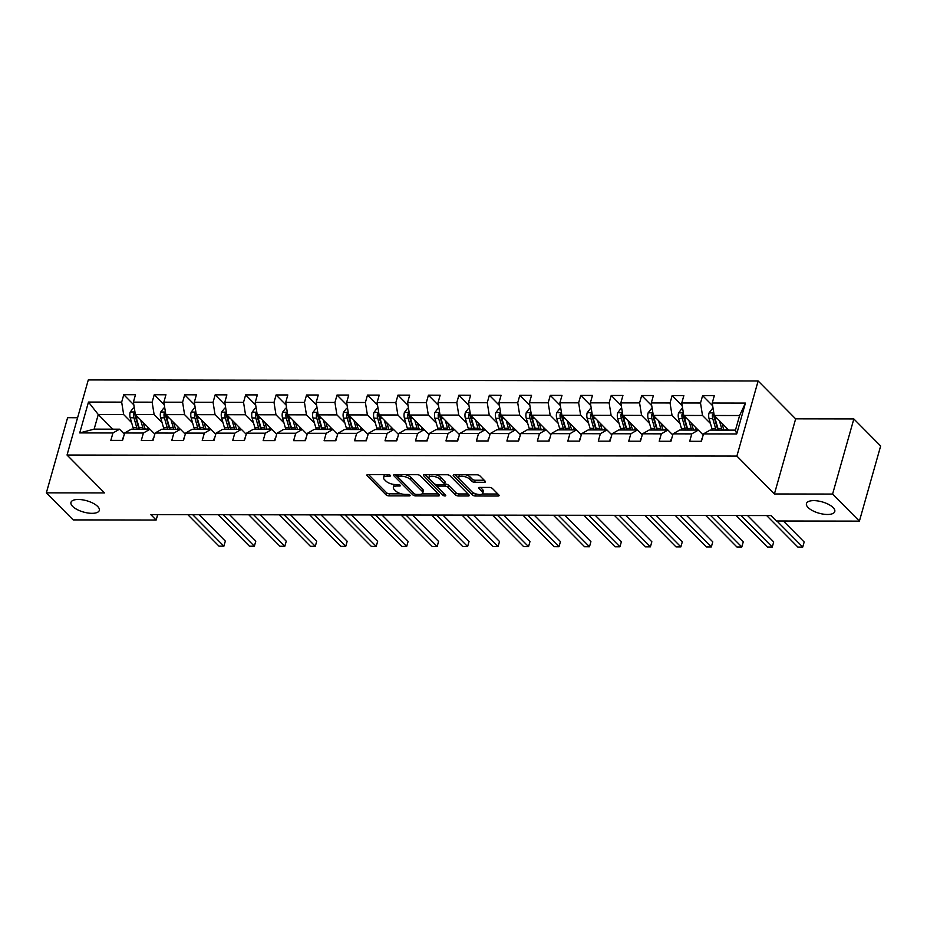 <?xml version="1.0" encoding="UTF-8"?>
<svg xmlns="http://www.w3.org/2000/svg" width="927" height="927" viewBox="0 0 927 927"><rect width="100%" height="100%" fill="white"/><g stroke="black" fill="none" stroke-linecap="round" stroke-linejoin="round"><path stroke-width="1.39" d="M390.406 475.4A1.576 0.626 -164.2 0 0 388.32 474.659L367.961 474.624A2.26 0.904 -164.2 0 0 366.837 475.076A2.26 0.904 -164.2 0 0 367.092 475.678L386.026 494.809A2.26 0.904 -164.2 0 0 389.004 495.875L409.363 495.899A1.576 0.626 -164.2 0 0 410.151 495.586A1.576 0.626 -164.2 0 0 409.977 495.157A1.576 0.626 -164.2 0 0 407.892 494.415L405.261 494.415A7.231 2.885 -164.2 0 1 395.759 490.997L394.184 489.41A7.231 2.885 -164.2 0 1 393.361 487.451A7.231 2.885 -164.2 0 1 396.941 486.015L399.583 486.026A1.576 0.626 -164.2 0 0 400.371 485.713A1.576 0.626 -164.2 0 0 400.186 485.284A1.576 0.626 -164.2 0 0 398.112 484.531L395.47 484.531A7.231 2.885 -164.2 0 1 385.968 481.125L384.392 479.526A7.231 2.885 -164.2 0 1 383.569 477.567A7.231 2.885 -164.2 0 1 387.162 476.142L389.792 476.142A1.576 0.626 -164.2 0 0 390.58 475.829A1.576 0.626 -164.2 0 0 390.406 475.4M808.112 507.532A14.728 5.875 -164.2 0 0 823.373 514.149A14.728 5.875 -164.2 0 0 834.775 511.565A14.728 5.875 -164.2 0 0 833.106 507.567A14.728 5.875 -164.2 0 0 817.846 500.951A14.728 5.875 -164.2 0 0 806.444 503.546A14.728 5.875 -164.2 0 0 808.112 507.532M72.642 506.385A14.728 5.875 -164.2 0 0 87.903 513.002A14.728 5.875 -164.2 0 0 99.305 510.418A14.728 5.875 -164.2 0 0 97.636 506.42A14.728 5.875 -164.2 0 0 82.376 499.804A14.728 5.875 -164.2 0 0 70.973 502.399A14.728 5.875 -164.2 0 0 72.642 506.385M484.346 482.283A2.26 0.904 -164.2 0 0 485.47 481.831A2.26 0.904 -164.2 0 0 485.215 481.229L479.908 475.864A2.26 0.904 -164.2 0 0 476.93 474.798L454.311 474.763A2.26 0.904 -164.2 0 0 453.199 475.203A2.26 0.904 -164.2 0 0 453.454 475.818L472.388 494.937A2.26 0.904 -164.2 0 0 475.354 496.003L497.973 496.038A2.26 0.904 -164.2 0 0 499.097 495.597A2.26 0.904 -164.2 0 0 498.842 494.983L492.422 488.506A2.26 0.904 -164.2 0 0 489.456 487.44L479.769 487.417A2.26 0.904 -164.2 0 0 478.656 487.869A2.26 0.904 -164.2 0 0 478.911 488.483L482.098 491.692A6.037 2.41 -164.2 0 1 482.782 493.326A6.037 2.41 -164.2 0 1 478.1 494.392A6.037 2.41 -164.2 0 1 471.831 491.681L459.363 479.085A6.037 2.41 -164.2 0 1 458.68 477.451A6.037 2.41 -164.2 0 1 463.361 476.385A6.037 2.41 -164.2 0 1 469.618 479.108L471.704 481.206A2.26 0.904 -164.2 0 0 474.67 482.272L484.346 482.283L484.775 480.777M774.404 493.975L832.597 494.056L859.399 521.125L880.65 446.003L853.848 418.946L795.656 418.853L758.135 380.974L736.884 456.084L774.404 493.975L795.656 418.853M77.59 417.741L67.601 417.718L46.35 492.84L104.542 492.921L67.034 455.041L736.884 456.084M46.35 492.84L73.152 519.896L156.153 520.024L157.671 514.624M859.399 521.125L776.397 520.997L771.032 515.574L150.788 514.612L156.153 520.024M420.29 475.76A2.26 0.904 -164.2 0 0 417.312 474.705L394.693 474.659A2.26 0.904 -164.2 0 0 393.581 475.111A2.26 0.904 -164.2 0 0 393.836 475.725L412.77 494.844A2.26 0.904 -164.2 0 0 415.736 495.91L438.367 495.945A2.26 0.904 -164.2 0 0 439.479 495.505A2.26 0.904 -164.2 0 0 439.224 494.891L420.29 475.76M424.508 474.717L447.127 474.751A2.26 0.904 -164.2 0 1 450.093 475.818L469.039 494.937A2.26 0.904 -164.2 0 1 469.294 495.551A2.26 0.904 -164.2 0 1 468.17 495.991L458.494 495.98A2.26 0.904 -164.2 0 1 455.516 494.914L447.834 487.162A2.26 0.904 -164.2 0 0 444.867 486.096L438.448 486.084A2.26 0.904 -164.2 0 0 437.324 486.536A2.26 0.904 -164.2 0 0 437.579 487.138L445.574 495.215A1.576 0.626 -164.2 0 1 445.76 495.644A1.576 0.626 -164.2 0 1 444.531 495.922A1.576 0.626 -164.2 0 1 442.897 495.215L423.639 475.771A2.26 0.904 -164.2 0 1 423.384 475.157A2.26 0.904 -164.2 0 1 424.508 474.717M758.135 380.974L88.285 379.931L67.034 455.041M712.666 405.759L702.608 395.609L700.511 403.025L681.762 402.99L683.859 395.586L672.145 395.562L670.047 402.978L651.299 402.944L653.396 395.539L641.681 395.516L639.584 402.921L620.835 402.897L622.932 395.481L611.217 395.47L609.12 402.874L590.372 402.851L592.469 395.435L580.742 395.423L578.645 402.828L559.896 402.805L561.994 395.389L550.279 395.377L548.181 402.781L529.433 402.758L531.53 395.342L519.815 395.331L517.718 402.735L498.969 402.7L501.067 395.296L489.352 395.273L487.254 402.689L468.506 402.654L470.603 395.25L458.888 395.226L456.791 402.642L438.042 402.608L440.14 395.203L428.425 395.18L426.327 402.596L407.579 402.561L409.676 395.157L397.95 395.134L395.852 402.55L377.104 402.515L379.201 395.111L367.486 395.087L365.389 402.492L346.64 402.469L348.737 395.053L337.022 395.041L334.925 402.445L316.177 402.422L318.274 395.006L306.559 394.995L304.462 402.399L285.713 402.376L287.81 394.96L276.095 394.948L273.998 402.353L255.249 402.33L257.347 394.914L245.62 394.902L243.534 402.306L224.786 402.283L226.883 394.867L215.157 394.844L213.059 402.26L194.311 402.225L196.408 394.821L184.693 394.798L182.596 402.214L163.847 402.179L165.945 394.775L154.23 394.751L152.132 402.167L133.384 402.133L135.481 394.728L123.766 394.705L121.669 402.121L88.471 402.063L79.734 432.921L94.137 429.143L119.525 429.189L124.345 434.056M702.608 395.609L714.323 395.632L712.226 403.036L745.424 403.094L736.698 433.952L703.5 433.894L701.403 441.31L689.688 441.287L691.785 433.882L673.037 433.848L670.939 441.264L659.213 441.24L661.31 433.836L642.562 433.801L640.464 441.206L628.749 441.194L630.847 433.778L612.098 433.755L610.001 441.159L598.286 441.148L600.383 433.732L581.635 433.709L579.537 441.113L567.822 441.101L569.92 433.685L551.171 433.662L549.074 441.067L537.359 441.055L539.456 433.639L520.707 433.616L518.61 441.02L506.895 440.997L508.993 433.593L490.244 433.558L488.147 440.974L476.42 440.951L478.517 433.546L459.769 433.512L457.671 440.928L445.957 440.904L448.054 433.5L429.305 433.465L427.208 440.881L415.493 440.858L417.59 433.454L398.842 433.419L396.744 440.835L385.029 440.812L387.127 433.407L368.378 433.373L366.281 440.788L354.566 440.765L356.663 433.349L337.915 433.326L335.817 440.731L324.102 440.719L326.188 433.303L307.451 433.28L305.354 440.684L293.627 440.673L295.725 433.257L276.976 433.233L274.879 440.638L263.164 440.626L265.261 433.21L246.512 433.187L244.415 440.592L232.7 440.58L234.798 433.164L216.049 433.141L213.952 440.545L202.237 440.522L204.334 433.118L185.585 433.083L183.488 440.499L171.773 440.476L173.87 433.071L155.122 433.036L153.025 440.452L141.298 440.429L143.395 433.025L124.647 432.99L122.561 440.406L110.834 440.383L112.932 432.979L79.734 432.921M698.263 430.082L683.755 415.447L702.504 415.47L710.464 423.512M703.199 434.96L698.367 430.082L679.618 430.058L673.037 433.848M702.504 415.47L700.511 403.025M683.755 415.447L681.762 402.99M691.785 433.882L698.367 430.082M667.788 430.035L653.292 415.389L672.04 415.423L679.989 423.454M672.735 434.914L667.903 430.035L649.155 430.012L642.562 433.801M672.04 415.423L670.047 402.978M653.292 415.389L651.299 402.944M661.31 433.836L667.903 430.035M637.324 429.989L622.828 415.342L641.577 415.377L649.526 423.407M642.26 434.867L637.44 429.989L618.691 429.966L612.098 433.755M641.577 415.377L639.584 402.921M622.828 415.342L620.835 402.897M630.847 433.778L637.44 429.989M606.861 429.943L592.353 415.296L611.102 415.331L619.062 423.361M611.797 434.821L606.965 429.943L588.216 429.919L581.635 433.709M611.102 415.331L609.12 402.874M592.353 415.296L590.372 402.851M600.383 433.732L606.965 429.943M576.397 429.896L561.889 415.25L580.638 415.284L588.599 423.315M581.333 434.775L576.501 429.896L557.753 429.873L551.171 433.662M580.638 415.284L578.645 402.828M561.889 415.25L559.896 402.805M569.92 433.685L576.501 429.896M545.933 429.85L531.426 415.203L550.174 415.238L558.135 423.268M550.87 434.728L546.038 429.85L527.289 429.815L520.707 433.616M550.174 415.238L548.181 402.781M531.426 415.203L529.433 402.758M539.456 433.639L546.038 429.85M515.47 429.804L500.962 415.157L519.711 415.18L527.672 423.222M520.406 434.682L515.574 429.804L496.826 429.769L490.244 433.558M519.711 415.18L517.718 402.735M500.962 415.157L498.969 402.7M508.993 433.593L515.574 429.804M484.995 429.757L470.499 415.111L489.247 415.134L497.196 423.175M489.931 434.636L485.111 429.757L466.362 429.722L459.769 433.512M489.247 415.134L487.254 402.689M470.499 415.111L468.506 402.654M478.517 433.546L485.111 429.757M454.531 429.711L440.035 415.064L458.772 415.087L466.733 423.129M459.468 434.589L454.647 429.711L435.899 429.676L429.305 433.465M458.772 415.087L456.791 402.642M440.035 415.064L438.042 402.608M448.054 433.5L454.647 429.711M424.068 429.664L409.56 415.018L428.309 415.041L436.269 423.083M429.004 434.531L424.172 429.664L405.423 429.63L398.842 433.419M428.309 415.041L426.327 402.596M409.56 415.018L407.579 402.561M417.59 433.454L424.172 429.664M393.604 429.607L379.097 414.96L397.845 414.995L405.806 423.036M398.54 434.485L393.708 429.607L374.96 429.583L368.378 433.373M397.845 414.995L395.852 402.55M379.097 414.96L377.104 402.515M387.127 433.407L393.708 429.607M363.141 429.56L348.633 414.914L367.382 414.948L375.342 422.979M368.077 434.439L363.245 429.56L344.496 429.537L337.915 433.326M367.382 414.948L365.389 402.492M348.633 414.914L346.64 402.469M356.663 433.349L363.245 429.56M332.677 429.514L318.17 414.867L336.918 414.902L344.879 422.932M337.613 434.392L332.781 429.514L314.033 429.491L307.451 433.28M336.918 414.902L334.925 402.445M318.17 414.867L316.177 402.422M326.188 433.303L332.781 429.514M302.202 429.468L287.706 414.821L306.455 414.856L314.404 422.886M307.138 434.346L302.318 429.468L283.569 429.444L276.976 433.233M306.455 414.856L304.462 402.399M287.706 414.821L285.713 402.376M295.725 433.257L302.318 429.468M271.738 429.421L257.231 414.775L275.979 414.809L283.94 422.839M276.675 434.299L271.843 429.421L253.106 429.398L246.512 433.187M275.979 414.809L273.998 402.353M257.231 414.775L255.249 402.33M265.261 433.21L271.843 429.421M241.275 429.375L226.767 414.728L245.516 414.751L253.477 422.793M246.211 434.253L241.379 429.375L222.631 429.34L216.049 433.141M245.516 414.751L243.534 402.306M226.767 414.728L224.786 402.283M234.798 433.164L241.379 429.375M210.811 429.328L196.304 414.682L215.052 414.705L223.013 422.747M215.748 434.207L210.916 429.328L192.167 429.294L185.585 433.083M215.052 414.705L213.059 402.26M196.304 414.682L194.311 402.225M204.334 433.118L210.916 429.328M180.348 429.282L165.84 414.636L184.589 414.659L192.549 422.7M185.284 434.16L180.452 429.282L161.704 429.247L155.122 433.036M184.589 414.659L182.596 402.214M165.84 414.636L163.847 402.179M173.87 433.071L180.452 429.282M149.884 429.236L135.377 414.589L154.125 414.612L162.086 422.654M154.821 434.103L149.989 429.236L131.24 429.201L124.647 432.99M154.125 414.612L152.132 402.167M135.377 414.589L133.384 402.133M143.395 433.025L149.989 429.236M112.77 429.178L98.274 414.531L123.662 414.566L131.611 422.608M123.662 414.566L121.669 402.121M94.137 429.143L98.274 414.531L88.471 402.063M112.932 432.979L119.525 429.189M832.597 494.056L853.848 418.946M703.5 433.894L710.082 430.105L735.47 430.14L739.607 415.528L714.219 415.493L728.726 430.14M736.698 433.952L735.47 430.14M739.607 415.528L745.424 403.094M714.219 415.493L712.226 403.036M133.824 404.856L123.766 394.705M164.288 404.914L154.23 394.751M194.751 404.96L184.693 394.798M225.215 405.006L215.157 394.844M255.678 405.053L245.62 394.902M286.153 405.099L276.095 394.948M316.617 405.145L306.559 394.995M347.08 405.192L337.022 395.041M377.544 405.238L367.486 395.087M408.007 405.284L397.95 395.134M438.471 405.342L428.425 395.18M468.946 405.389L458.888 395.226M499.41 405.435L489.352 395.273M529.873 405.481L519.815 395.331M560.337 405.528L550.279 395.377M590.8 405.574L580.742 395.423M621.264 405.62L611.217 395.47M651.739 405.667L641.681 395.516M682.202 405.713L672.145 395.562M384.937 474.647A7.231 2.885 -164.2 0 0 384.149 475.539L383.569 477.567M394.763 484.508A7.231 2.885 -164.2 0 0 393.94 485.424L393.361 487.451M368.633 474.624L386.605 492.782A2.26 0.904 -164.2 0 0 389.572 493.836L401.379 493.859M421.947 493.894L438.262 493.917M395.365 474.67L413.349 492.816A2.26 0.904 -164.2 0 0 413.766 493.152M398.274 476.154A1.576 0.626 -164.2 0 0 397.498 476.466A1.576 0.626 -164.2 0 0 397.671 476.895L414.299 493.685A1.576 0.626 -164.2 0 0 416.374 494.427L419.155 494.439A7.231 2.885 -164.2 0 0 422.747 493.002A7.231 2.885 -164.2 0 0 421.924 491.043L410.557 479.572A7.231 2.885 -164.2 0 0 401.055 476.165L398.274 476.154L398.703 474.67M422.747 493.002L423.315 490.974A7.231 2.885 -164.2 0 0 422.503 489.016L421.924 491.043M405.516 474.682A7.231 2.885 -164.2 0 1 411.136 477.544L422.503 489.016M468.077 493.964L459.062 493.952L458.494 495.98M444.543 484.056L445.447 484.068A2.26 0.904 -164.2 0 1 448.413 485.134L456.096 492.886A2.26 0.904 -164.2 0 0 459.062 493.952M425.18 474.717L443.465 493.187A1.576 0.626 -164.2 0 0 443.836 493.454M439.873 479.108A6.037 2.41 -164.2 0 0 433.604 476.397A6.037 2.41 -164.2 0 0 428.923 477.463A6.037 2.41 -164.2 0 0 429.618 479.097L434.01 483.535A2.26 0.904 -164.2 0 0 436.976 484.601L443.396 484.601A2.26 0.904 -164.2 0 0 444.52 484.161A2.26 0.904 -164.2 0 0 444.265 483.546L439.873 479.108L440.441 477.081A6.037 2.41 -164.2 0 0 435.875 474.728M430.105 474.717A6.037 2.41 -164.2 0 0 429.502 475.424L428.923 477.463M444.52 484.161L445.087 482.133A2.26 0.904 -164.2 0 0 444.833 481.519L444.265 483.546M440.441 477.081L444.833 481.519M465.817 474.775A6.037 2.41 -164.2 0 1 470.198 477.069L472.272 479.178A2.26 0.904 -164.2 0 0 475.25 480.232L484.253 480.256M459.769 474.763A6.037 2.41 -164.2 0 0 459.259 475.424L458.68 477.451M482.782 493.326L483.349 491.298A6.037 2.41 -164.2 0 0 482.666 489.665L482.098 491.692M480.441 487.417L482.666 489.665M454.983 474.763L472.967 492.909A2.26 0.904 -164.2 0 0 475.933 493.975L476.211 493.975M482.26 493.987L497.88 494.01M134.322 408.031L133.291 408.031L130.186 412.086A6.095 3.221 90.1 0 0 130.22 417.776L133.071 427.637A17.601 9.305 90.1 0 0 133.569 429.201M146.848 429.224L147.868 427.196M140.58 419.838L142.828 427.66A17.601 9.305 90.1 0 0 143.337 429.224M143.117 422.411L144.218 426.223A14.612 7.717 90.1 0 0 145.365 429.224M135.029 412.411L133.604 413.743A6.095 3.221 90.1 0 0 133.94 417.787L136.779 427.648A17.601 9.305 90.1 0 0 137.289 429.213M139.317 429.213A14.612 7.717 -89.9 0 1 138.169 426.211L135.33 416.35A3.105 1.645 -89.9 0 1 135.145 415.308L133.604 413.743M139.629 429.213A17.601 9.305 -89.9 0 1 139.12 427.648L136.281 417.787A6.095 3.221 -89.9 0 1 135.887 415.111M122.642 440.082L122.491 439.294A6.095 3.221 -89.9 0 1 123.43 437.301M192.7 514.682L223.894 546.165L219.004 546.165L187.822 514.67M199.178 514.682L225.331 541.09L223.894 546.165L225.331 541.09M164.797 408.077L163.755 408.077L160.649 412.133A6.095 3.221 90.1 0 0 160.695 417.822L163.534 427.695A17.601 9.305 90.1 0 0 164.044 429.259M177.312 429.271L178.332 427.243M171.043 419.885L173.291 427.706A17.601 9.305 90.1 0 0 173.801 429.271M173.581 422.457L174.682 426.269A14.612 7.717 90.1 0 0 175.829 429.271M165.493 412.457L164.067 413.79A6.095 3.221 90.1 0 0 164.403 417.834L167.242 427.695A17.601 9.305 90.1 0 0 167.752 429.259M169.78 429.259A14.612 7.717 -89.9 0 1 168.633 426.258L165.794 416.397A3.105 1.645 -89.9 0 1 165.609 415.354L164.067 413.79M170.093 429.259A17.601 9.305 -89.9 0 1 169.583 427.695L166.744 417.834A6.095 3.221 -89.9 0 1 166.35 415.157M195.261 408.123L194.218 408.123L191.124 412.179A6.095 3.221 90.1 0 0 191.159 417.868L193.998 427.741A17.601 9.305 90.1 0 0 194.508 429.305M207.775 429.317L208.795 427.301M201.507 419.943L203.766 427.753A17.601 9.305 90.1 0 0 204.264 429.317M204.056 422.503L205.145 426.316A14.612 7.717 90.1 0 0 206.292 429.317M195.956 412.503L194.531 413.848A6.095 3.221 90.1 0 0 194.867 417.88L197.706 427.741A17.601 9.305 90.1 0 0 198.216 429.305M200.244 429.305A14.612 7.717 -89.9 0 1 199.096 426.304L196.257 416.443A3.105 1.645 -89.9 0 1 196.072 415.4L194.531 413.848M200.556 429.305A17.601 9.305 -89.9 0 1 200.047 427.741L197.208 417.88A6.095 3.221 -89.9 0 1 196.825 415.203M153.117 440.128L152.955 439.34A6.095 3.221 -89.9 0 1 153.905 437.347M223.164 514.728L254.357 546.223L249.467 546.212L218.285 514.717M229.641 514.74L255.794 541.148L254.357 546.223L255.794 541.148M183.581 440.174L183.419 439.386A6.095 3.221 -89.9 0 1 184.369 437.393M253.627 514.775L284.821 546.27L279.942 546.258L248.749 514.763M260.105 514.786L286.258 541.194L284.821 546.27L286.258 541.194M225.725 408.17L224.682 408.17L221.588 412.225A6.095 3.221 90.1 0 0 221.623 417.915L224.461 427.787A17.601 9.305 90.1 0 0 224.971 429.352M238.239 429.375L239.259 427.347M231.982 419.989L234.23 427.799A17.601 9.305 90.1 0 0 234.74 429.363M234.519 422.55L235.62 426.362A14.612 7.717 90.1 0 0 236.767 429.363M226.42 412.55L224.994 413.894A6.095 3.221 90.1 0 0 225.331 417.926L228.169 427.787A17.601 9.305 90.1 0 0 228.679 429.352M230.707 429.352A14.612 7.717 -89.9 0 1 229.56 426.35L226.721 416.49A3.105 1.645 -89.9 0 1 226.536 415.447L224.994 413.894M231.02 429.363A17.601 9.305 -89.9 0 1 230.522 427.799L227.671 417.926A6.095 3.221 -89.9 0 1 227.289 415.25M256.188 408.216L255.157 408.216L252.051 412.272A6.095 3.221 90.1 0 0 252.086 417.973L254.925 427.834A17.601 9.305 90.1 0 0 255.435 429.398M268.703 429.421L269.734 427.393M262.445 420.035L264.693 427.845A17.601 9.305 90.1 0 0 265.203 429.41M264.983 422.596L266.084 426.408A14.612 7.717 90.1 0 0 267.231 429.41M256.883 412.596L255.458 413.94A6.095 3.221 90.1 0 0 255.794 417.973L258.633 427.834A17.601 9.305 90.1 0 0 259.143 429.398M261.171 429.41A14.612 7.717 -89.9 0 1 260.024 426.408L257.185 416.536A3.105 1.645 -89.9 0 1 256.999 415.493L255.458 413.94M261.495 429.41A17.601 9.305 -89.9 0 1 260.985 427.845L258.146 417.973A6.095 3.221 -89.9 0 1 257.752 415.296M286.652 408.262L285.62 408.262L282.515 412.318A6.095 3.221 90.1 0 0 282.55 418.019L285.389 427.88A17.601 9.305 90.1 0 0 285.898 429.444M299.166 429.468L300.197 427.44M292.909 420.082L295.157 427.892A17.601 9.305 90.1 0 0 295.667 429.456M295.446 422.642L296.547 426.455A14.612 7.717 90.1 0 0 297.694 429.468M287.358 412.642L285.922 413.987A6.095 3.221 90.1 0 0 286.269 418.019L289.108 427.88A17.601 9.305 90.1 0 0 289.606 429.444M291.646 429.456A14.612 7.717 -89.9 0 1 290.487 426.455L287.648 416.582A3.105 1.645 -89.9 0 1 287.474 415.539L285.922 413.987M291.959 429.456A17.601 9.305 -89.9 0 1 291.449 427.892L288.61 418.019A6.095 3.221 -89.9 0 1 288.216 415.342M214.044 440.221L213.882 439.433A6.095 3.221 -89.9 0 1 214.832 437.44M284.102 514.821L315.284 546.316L310.406 546.304L279.212 514.809M290.568 514.833L316.721 541.241L315.284 546.316L316.721 541.241M244.508 440.267L244.357 439.479A6.095 3.221 -89.9 0 1 245.296 437.486M314.566 514.867L345.748 546.362L340.869 546.351L309.676 514.856M321.032 514.879L347.185 541.287L345.748 546.362L347.185 541.287M274.971 440.325L274.821 439.525A6.095 3.221 -89.9 0 1 275.759 437.532M345.029 514.914L376.211 546.409L371.333 546.397L340.151 514.902M351.495 514.925L377.648 541.333L376.211 546.409L377.648 541.333M305.435 440.371L305.284 439.572A6.095 3.221 -89.9 0 1 306.223 437.579M375.493 514.96L406.686 546.455L401.797 546.443L370.615 514.96M381.97 514.972L408.123 541.38L406.686 546.455L408.123 541.38M335.91 440.418L335.748 439.618A6.095 3.221 -89.9 0 1 336.698 437.625M405.956 515.006L437.15 546.501L432.26 546.49L401.078 515.006M412.434 515.018L438.587 541.426L437.15 546.501L438.587 541.426M366.374 440.464L366.211 439.665A6.095 3.221 -89.9 0 1 367.162 437.671M436.42 515.053L467.614 546.548L462.735 546.548L431.542 515.053M442.897 515.064L469.05 541.472L467.614 546.548L469.05 541.472M396.837 440.51L396.675 439.722A6.095 3.221 -89.9 0 1 397.625 437.729M466.895 515.111L498.077 546.594L493.199 546.594L462.005 515.099M473.361 515.111L499.514 541.519L498.077 546.594L499.514 541.519M427.301 440.557L427.15 439.769A6.095 3.221 -89.9 0 1 428.089 437.776M497.359 515.157L528.541 546.64L523.662 546.64L492.469 515.145M503.825 515.169L529.977 541.565L528.541 546.64L529.977 541.565M457.764 440.603L457.614 439.815A6.095 3.221 -89.9 0 1 458.552 437.822M527.822 515.203L559.016 546.698L554.126 546.687L522.944 515.192M534.3 515.215L560.441 541.623L559.016 546.698L560.441 541.623M488.228 440.649L488.077 439.861A6.095 3.221 -89.9 0 1 489.016 437.868M558.286 515.25L589.479 546.745L584.589 546.733L553.407 515.238M564.763 515.261L590.916 541.669L589.479 546.745L590.916 541.669M518.703 440.696L518.541 439.908A6.095 3.221 -89.9 0 1 519.491 437.915M588.749 515.296L619.943 546.791L615.064 546.779L583.871 515.285M595.227 515.308L621.38 541.716L619.943 546.791L621.38 541.716M549.166 440.742L549.004 439.954A6.095 3.221 -89.9 0 1 549.954 437.961M619.213 515.342L650.406 546.837L645.528 546.826L614.334 515.331M625.69 515.354L651.843 541.762L650.406 546.837L651.843 541.762M579.63 440.8L579.468 440.001A6.095 3.221 -89.9 0 1 580.418 438.007M649.688 515.389L680.87 546.884L675.992 546.872L644.798 515.377M656.154 515.4L682.307 541.808L680.87 546.884L682.307 541.808M610.093 440.846L609.943 440.047A6.095 3.221 -89.9 0 1 610.881 438.054M680.151 515.435L711.333 546.93L706.455 546.918L675.262 515.435M686.617 515.447L712.77 541.855L711.333 546.93L712.77 541.855M317.115 408.32L316.084 408.309L312.978 412.376A6.095 3.221 90.1 0 0 313.013 418.065L315.864 427.926A17.601 9.305 90.1 0 0 316.362 429.491M329.641 429.514L330.661 427.486M323.372 420.128L325.62 427.938A17.601 9.305 90.1 0 0 326.13 429.502M325.91 422.689L327.011 426.513A14.612 7.717 90.1 0 0 328.158 429.514M317.822 412.689L316.397 414.033A6.095 3.221 90.1 0 0 316.733 418.065L319.572 427.938A17.601 9.305 90.1 0 0 320.082 429.502M322.109 429.502A14.612 7.717 -89.9 0 1 320.962 426.501L318.123 416.629A3.105 1.645 -89.9 0 1 317.938 415.586L316.397 414.033M322.422 429.502A17.601 9.305 -89.9 0 1 321.912 427.938L319.073 418.077A6.095 3.221 -89.9 0 1 318.679 415.389M347.59 408.367L346.547 408.355L343.442 412.422A6.095 3.221 90.1 0 0 343.488 418.112L346.327 427.973A17.601 9.305 90.1 0 0 346.837 429.537M360.105 429.56L361.124 427.532M353.836 420.174L356.084 427.984A17.601 9.305 90.1 0 0 356.594 429.549M356.385 422.735L357.474 426.559A14.612 7.717 90.1 0 0 358.622 429.56M348.285 412.735L346.86 414.079A6.095 3.221 90.1 0 0 347.196 418.112L350.035 427.984A17.601 9.305 90.1 0 0 350.545 429.549M352.573 429.549A14.612 7.717 -89.9 0 1 351.426 426.547L348.587 416.675A3.105 1.645 -89.9 0 1 348.401 415.632L346.86 414.079M352.886 429.549A17.601 9.305 -89.9 0 1 352.376 427.984L349.537 418.123A6.095 3.221 -89.9 0 1 349.155 415.435M378.054 408.413L377.011 408.413L373.917 412.469A6.095 3.221 90.1 0 0 373.952 418.158L376.791 428.019A17.601 9.305 90.1 0 0 377.301 429.583M390.568 429.607L391.588 427.579M384.299 420.221L386.559 428.042A17.601 9.305 90.1 0 0 387.057 429.607M386.849 422.793L387.938 426.605A14.612 7.717 90.1 0 0 389.097 429.607M378.749 412.782L377.324 414.126A6.095 3.221 90.1 0 0 377.66 418.158L380.499 428.031A17.601 9.305 90.1 0 0 381.009 429.595M383.036 429.595A14.612 7.717 -89.9 0 1 381.889 426.594L379.05 416.733A3.105 1.645 -89.9 0 1 378.865 415.69L377.324 414.126M383.349 429.595A17.601 9.305 -89.9 0 1 382.839 428.031L380 418.17A6.095 3.221 -89.9 0 1 379.618 415.481M408.517 408.459L407.474 408.459L404.381 412.515A6.095 3.221 90.1 0 0 404.415 418.204L407.254 428.065A17.601 9.305 90.1 0 0 407.764 429.63M421.032 429.653L422.052 427.625M414.775 420.267L417.023 428.089A17.601 9.305 90.1 0 0 417.532 429.653M417.312 422.839L418.413 426.652A14.612 7.717 90.1 0 0 419.56 429.653M409.213 412.839L407.787 414.172A6.095 3.221 90.1 0 0 408.123 418.216L410.962 428.077A17.601 9.305 90.1 0 0 411.472 429.641M413.5 429.641A14.612 7.717 -89.9 0 1 412.353 426.64L409.514 416.779A3.105 1.645 -89.9 0 1 409.328 415.736L407.787 414.172M413.813 429.641A17.601 9.305 -89.9 0 1 413.315 428.077L410.464 418.216A6.095 3.221 -89.9 0 1 410.082 415.539M438.981 408.506L437.95 408.506L434.844 412.561A6.095 3.221 90.1 0 0 434.879 418.251L437.718 428.112A17.601 9.305 90.1 0 0 438.228 429.676M451.495 429.699L452.527 427.671M445.238 420.313L447.486 428.135A17.601 9.305 90.1 0 0 447.996 429.699M447.776 422.886L448.877 426.698A14.612 7.717 90.1 0 0 450.024 429.699M439.676 412.886L438.251 414.218A6.095 3.221 90.1 0 0 438.587 418.262L441.426 428.123A17.601 9.305 90.1 0 0 441.936 429.688M443.963 429.688A14.612 7.717 -89.9 0 1 442.816 426.687L439.977 416.826A3.105 1.645 -89.9 0 1 439.792 415.783L438.251 414.218M444.288 429.688A17.601 9.305 -89.9 0 1 443.778 428.123L440.939 418.262A6.095 3.221 -89.9 0 1 440.545 415.586M469.444 408.552L468.413 408.552L465.308 412.608A6.095 3.221 90.1 0 0 465.342 418.297L468.181 428.17A17.601 9.305 90.1 0 0 468.691 429.734M481.959 429.746L482.99 427.718M475.702 420.36L477.95 428.181A17.601 9.305 90.1 0 0 478.459 429.746M478.239 422.932L479.34 426.744A14.612 7.717 90.1 0 0 480.487 429.746M470.151 412.932L468.726 414.265A6.095 3.221 90.1 0 0 469.062 418.309L471.901 428.17A17.601 9.305 90.1 0 0 472.411 429.734M474.439 429.734A14.612 7.717 -89.9 0 1 473.291 426.733L470.441 416.872A3.105 1.645 -89.9 0 1 470.267 415.829L468.726 414.265M474.751 429.734A17.601 9.305 -89.9 0 1 474.242 428.17L471.403 418.309A6.095 3.221 -89.9 0 1 471.009 415.632M499.908 408.598L498.877 408.598L495.771 412.654A6.095 3.221 90.1 0 0 495.818 418.344L498.656 428.216A17.601 9.305 90.1 0 0 499.155 429.78M512.434 429.792L513.454 427.776M506.165 420.418L508.413 428.228A17.601 9.305 90.1 0 0 508.923 429.792M508.703 422.979L509.804 426.791A14.612 7.717 90.1 0 0 510.951 429.792M500.615 412.978L499.19 414.323A6.095 3.221 90.1 0 0 499.526 418.355L502.364 428.216A17.601 9.305 90.1 0 0 502.874 429.78M504.902 429.78A14.612 7.717 -89.9 0 1 503.755 426.779L500.916 416.918A3.105 1.645 -89.9 0 1 500.731 415.875L499.19 414.323M505.215 429.78A17.601 9.305 -89.9 0 1 504.705 428.216L501.866 418.355A6.095 3.221 -89.9 0 1 501.472 415.678M530.383 408.645L529.34 408.645L526.235 412.7A6.095 3.221 90.1 0 0 526.281 418.39L529.12 428.262A17.601 9.305 90.1 0 0 529.63 429.827M542.898 429.85L543.917 427.822M536.629 420.464L538.877 428.274A17.601 9.305 90.1 0 0 539.387 429.838M539.178 423.025L540.267 426.837A14.612 7.717 90.1 0 0 541.414 429.838M531.078 413.025L529.653 414.369A6.095 3.221 90.1 0 0 529.989 418.401L532.828 428.262A17.601 9.305 90.1 0 0 533.338 429.827M535.366 429.838A14.612 7.717 -89.9 0 1 534.219 426.826L531.38 416.965A3.105 1.645 -89.9 0 1 531.194 415.922L529.653 414.369M535.679 429.838A17.601 9.305 -89.9 0 1 535.169 428.274L532.33 418.401A6.095 3.221 -89.9 0 1 531.947 415.725M560.847 408.691L559.804 408.691L556.71 412.747A6.095 3.221 90.1 0 0 556.745 418.448L559.584 428.309A17.601 9.305 90.1 0 0 560.093 429.873M573.361 429.896L574.381 427.868M567.104 420.51L569.352 428.32A17.601 9.305 90.1 0 0 569.862 429.885M569.641 423.071L570.742 426.883A14.612 7.717 90.1 0 0 571.889 429.885M561.542 413.071L560.117 414.415A6.095 3.221 90.1 0 0 560.453 418.448L563.292 428.309A17.601 9.305 90.1 0 0 563.801 429.873M565.829 429.885A14.612 7.717 -89.9 0 1 564.682 426.883L561.843 417.011A3.105 1.645 -89.9 0 1 561.658 415.968L560.117 414.415M566.142 429.885A17.601 9.305 -89.9 0 1 565.632 428.32L562.793 418.448A6.095 3.221 -89.9 0 1 562.411 415.771M591.31 408.737L590.267 408.737L587.173 412.805A6.095 3.221 90.1 0 0 587.208 418.494L590.047 428.355A17.601 9.305 90.1 0 0 590.557 429.919M603.825 429.943L604.856 427.915M597.567 420.557L599.815 428.367A17.601 9.305 90.1 0 0 600.325 429.931M600.105 423.118L601.206 426.93A14.612 7.717 90.1 0 0 602.353 429.943M592.005 413.118L590.58 414.462A6.095 3.221 90.1 0 0 590.916 418.494L593.755 428.355A17.601 9.305 90.1 0 0 594.265 429.919M596.293 429.931A14.612 7.717 -89.9 0 1 595.146 426.93L592.307 417.057A3.105 1.645 -89.9 0 1 592.121 416.014L590.58 414.462M596.606 429.931A17.601 9.305 -89.9 0 1 596.107 428.367L593.268 418.494A6.095 3.221 -89.9 0 1 592.874 415.817M621.774 408.795L620.742 408.784L617.637 412.851A6.095 3.221 90.1 0 0 617.672 418.54L620.511 428.401A17.601 9.305 90.1 0 0 621.02 429.966M634.288 429.989L635.319 427.961M628.031 420.603L630.279 428.413A17.601 9.305 90.1 0 0 630.789 429.977M630.569 423.164L631.669 426.988A14.612 7.717 90.1 0 0 632.817 429.989M622.481 413.164L621.044 414.508A6.095 3.221 90.1 0 0 621.38 418.54L624.23 428.413A17.601 9.305 90.1 0 0 624.728 429.977M626.756 429.977A14.612 7.717 -89.9 0 1 625.609 426.976L622.77 417.104A3.105 1.645 -89.9 0 1 622.596 416.061L621.044 414.508M627.081 429.977A17.601 9.305 -89.9 0 1 626.571 428.413L623.732 418.552A6.095 3.221 -89.9 0 1 623.338 415.864M652.237 408.842L651.206 408.842L648.1 412.897A6.095 3.221 90.1 0 0 648.135 418.587L650.986 428.448A17.601 9.305 90.1 0 0 651.484 430.012M664.763 430.035L665.783 428.007M658.494 420.649L660.742 428.459A17.601 9.305 90.1 0 0 661.252 430.024M661.032 423.21L662.133 427.034A14.612 7.717 90.1 0 0 663.28 430.035M652.944 413.21L651.519 414.554A6.095 3.221 90.1 0 0 651.855 418.587L654.694 428.459A17.601 9.305 90.1 0 0 655.204 430.024M657.231 430.024A14.612 7.717 -89.9 0 1 656.084 427.023L653.234 417.162A3.105 1.645 -89.9 0 1 653.06 416.119L651.519 414.554M657.544 430.024A17.601 9.305 -89.9 0 1 657.034 428.459L654.195 418.598A6.095 3.221 -89.9 0 1 653.802 415.91M640.557 440.893L640.406 440.093A6.095 3.221 -89.9 0 1 641.345 438.1M710.615 515.482L741.809 546.976L736.919 546.976L705.737 515.482M717.092 515.493L743.245 541.901L741.809 546.976L743.245 541.901M682.701 408.888L681.669 408.888L678.564 412.944A6.095 3.221 90.1 0 0 678.61 418.633L681.449 428.494A17.601 9.305 90.1 0 0 681.959 430.058M695.227 430.082L696.247 428.054M688.958 420.696L691.206 428.517A17.601 9.305 90.1 0 0 691.716 430.082M691.496 423.268L692.596 427.08A14.612 7.717 90.1 0 0 693.744 430.082M683.408 413.257L681.982 414.601A6.095 3.221 90.1 0 0 682.318 418.633L685.157 428.506A17.601 9.305 90.1 0 0 685.667 430.07M687.695 430.07A14.612 7.717 -89.9 0 1 686.548 427.069L683.709 417.208A3.105 1.645 -89.9 0 1 683.523 416.165L681.982 414.601M688.008 430.07A17.601 9.305 -89.9 0 1 687.498 428.506L684.659 418.645A6.095 3.221 -89.9 0 1 684.265 415.956M671.021 440.939L670.87 440.14A6.095 3.221 -89.9 0 1 671.82 438.147M741.079 515.528L772.272 547.023L767.382 547.023L736.2 515.528M747.556 515.539L773.709 541.947L772.272 547.023L773.709 541.947M713.176 408.934L712.133 408.934L709.028 412.99A6.095 3.221 90.1 0 0 709.074 418.68L711.913 428.541A17.601 9.305 90.1 0 0 712.423 430.105M725.69 430.128L726.71 428.1M719.422 420.742L721.681 428.564A17.601 9.305 90.1 0 0 722.179 430.128M721.971 423.315L723.06 427.127A14.612 7.717 90.1 0 0 724.207 430.128M713.871 413.315L712.446 414.647A6.095 3.221 90.1 0 0 712.782 418.691L715.621 428.552A17.601 9.305 90.1 0 0 716.131 430.116M718.158 430.116A14.612 7.717 -89.9 0 1 717.011 427.115L714.172 417.254A3.105 1.645 -89.9 0 1 713.987 416.211L712.446 414.647M718.471 430.116A17.601 9.305 -89.9 0 1 717.962 428.552L715.123 418.691A6.095 3.221 -89.9 0 1 714.74 416.014M701.496 440.985L701.333 440.198A6.095 3.221 -89.9 0 1 702.284 438.204M776.907 520.997L802.736 547.069L797.857 547.069L766.664 515.574M783.373 520.997L804.173 541.994L802.736 547.069L804.173 541.994M387.579 474.659L387.162 476.142M399.861 485.03L399.583 486.026M397.37 484.531L396.941 486.015M409.653 494.914L409.363 495.899M389.572 493.836L389.004 495.875M386.605 492.782L386.026 494.809M367.37 474.682L367.092 475.678M390.082 475.145L389.792 476.142M438.784 494.45L438.367 495.945M416.165 494.415L415.736 495.91M413.349 492.816L412.77 494.844M394.114 474.728L393.836 475.725M411.136 477.544L410.557 479.572M401.484 474.67L401.055 476.165M468.598 494.497L468.17 495.991M456.096 492.886L455.516 494.914M448.413 485.134L447.834 487.162M445.447 484.068L444.867 486.096M438.865 484.601L438.448 486.084M443.465 493.187L442.897 495.215M423.929 474.775L423.639 475.771M475.25 480.232L474.67 482.272M472.272 479.178L471.704 481.206M470.198 477.069L469.618 479.108M479.189 487.486L478.911 488.483M498.402 494.543L497.973 496.038M475.933 493.975L475.354 496.003M472.967 492.909L472.388 494.937M453.732 474.821L453.454 475.818M134.96 411.994L130.267 411.982M136.779 427.648L133.071 427.637M142.828 427.66L139.12 427.648M133.94 417.787L130.22 417.776M138.552 417.787L136.281 417.787M165.423 412.04L160.73 412.028M167.242 427.695L163.534 427.695M173.291 427.706L169.583 427.695M164.403 417.834L160.695 417.822M169.015 417.834L166.744 417.834M195.887 412.086L191.194 412.075M197.706 427.741L193.998 427.741M203.766 427.753L200.047 427.741M194.867 417.88L191.159 417.868M199.479 417.88L197.208 417.88M226.362 412.133L221.657 412.121M228.169 427.787L224.461 427.787M234.23 427.799L230.522 427.799M225.331 417.926L221.623 417.915M229.942 417.938L227.671 417.926M256.825 412.179L252.132 412.179M258.633 427.834L254.925 427.834M264.693 427.845L260.985 427.845M255.794 417.973L252.086 417.973M260.406 417.984L258.146 417.973M287.289 412.225L282.596 412.225M289.108 427.88L285.389 427.88M295.157 427.892L291.449 427.892M286.269 418.019L282.55 418.019M290.881 418.031L288.61 418.019M317.752 412.272L313.059 412.272M319.572 427.938L315.864 427.926M325.62 427.938L321.912 427.938M316.733 418.065L313.013 418.065M321.345 418.077L319.073 418.077M348.216 412.33L343.523 412.318M350.035 427.984L346.327 427.973M356.084 427.984L352.376 427.984M347.196 418.112L343.488 418.112M351.808 418.123L349.537 418.123M378.68 412.376L373.987 412.364M380.499 428.031L376.791 428.019M386.559 428.042L382.839 428.031M377.66 418.158L373.952 418.158M382.272 418.17L380 418.17M409.155 412.422L404.45 412.411M410.962 428.077L407.254 428.065M417.023 428.089L413.315 428.077M408.123 418.216L404.415 418.204M412.735 418.216L410.464 418.216M439.618 412.469L434.925 412.457M441.426 428.123L437.718 428.112M447.486 428.135L443.778 428.123M438.587 418.262L434.879 418.251M443.199 418.262L440.939 418.262M470.082 412.515L465.389 412.503M471.901 428.17L468.181 428.17M477.95 428.181L474.242 428.17M469.062 418.309L465.342 418.297M473.674 418.309L471.403 418.309M500.545 412.561L495.852 412.55M502.364 428.216L498.656 428.216M508.413 428.228L504.705 428.216M499.526 418.355L495.818 418.344M504.137 418.355L501.866 418.355M531.009 412.608L526.316 412.596M532.828 428.262L529.12 428.262M538.877 428.274L535.169 428.274M529.989 418.401L526.281 418.39M534.601 418.413L532.33 418.401M561.472 412.654L556.779 412.654M563.292 428.309L559.584 428.309M569.352 428.32L565.632 428.32M560.453 418.448L556.745 418.448M565.064 418.459L562.793 418.448M591.947 412.7L587.243 412.7M593.755 428.355L590.047 428.355M599.815 428.367L596.107 428.367M590.916 418.494L587.208 418.494M595.528 418.506L593.268 418.494M622.411 412.747L617.718 412.747M624.23 428.413L620.511 428.401M630.279 428.413L626.571 428.413M621.38 418.54L617.672 418.54M625.992 418.552L623.732 418.552M652.875 412.805L648.182 412.793M654.694 428.459L650.986 428.448M660.742 428.459L657.034 428.459M651.855 418.587L648.135 418.587M656.467 418.598L654.195 418.598M683.338 412.851L678.645 412.839M685.157 428.506L681.449 428.494M691.206 428.517L687.498 428.506M682.318 418.633L678.61 418.633M686.93 418.645L684.659 418.645M713.802 412.897L709.109 412.886M715.621 428.552L711.913 428.541M721.681 428.564L717.962 428.552M712.782 418.691L709.074 418.68M717.394 418.691L715.123 418.691M398.007 474.67L397.498 476.466M437.868 484.601L437.324 486.536"/></g></svg>
